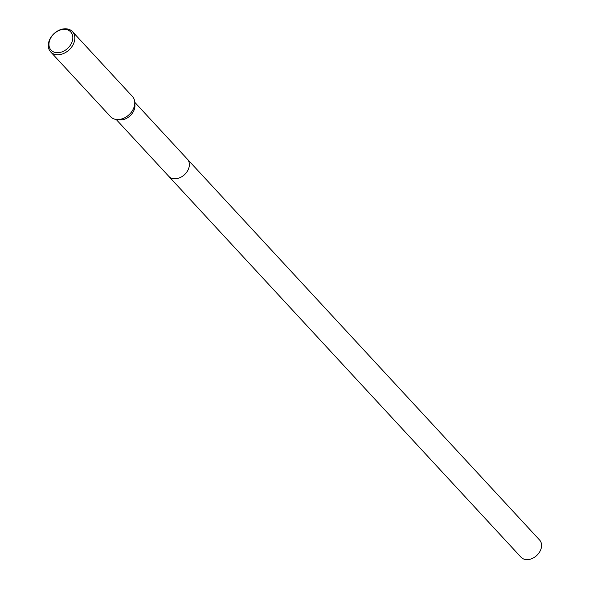 <?xml version="1.0" encoding="UTF-8"?>
<svg xmlns="http://www.w3.org/2000/svg" width="589" height="589" viewBox="0 0 589 589"><rect width="100%" height="100%" fill="white"/><g stroke="black" fill="none" stroke-linecap="round" stroke-linejoin="round"><path stroke-width="0.88" d="M187.236 159.023A12.656 9.431 137.2 0 1 187.376 159.17A12.649 9.431 137.2 0 1 188.406 169.161A12.649 9.431 137.2 0 1 179.144 177.996A12.649 9.431 137.2 0 1 168.8 176.354L116.188 119.464M187.28 159.067A12.649 9.431 137.2 0 1 188.406 169.161A12.649 9.431 137.2 0 1 179.056 178.033A12.649 9.431 137.2 0 1 168.704 176.251M72.491 31.659L132.437 96.478A14.887 11.095 137.2 0 1 134.763 102.25L134.933 105.232A12.649 9.431 137.2 0 1 133.983 110.312A12.649 9.431 137.2 0 1 119.111 119.862L116.151 119.464A14.887 11.095 137.2 0 1 110.585 116.688L50.632 51.869A14.887 11.095 137.2 0 1 49.417 40.126A14.887 11.095 137.2 0 1 60.314 29.722A14.887 11.095 137.2 0 1 72.491 31.659A14.887 11.095 137.2 0 1 73.706 43.409A14.887 11.095 137.2 0 1 62.809 53.805A14.887 11.095 137.2 0 1 50.632 51.869M134.763 102.25A14.887 11.095 137.2 0 1 133.651 108.229A14.887 11.095 137.2 0 1 116.151 119.464M71.814 42.518A13.392 9.984 137.2 0 1 56.065 52.627A13.392 9.984 137.2 0 1 49.962 39.559A13.392 9.984 137.2 0 1 65.71 29.45A13.392 9.984 137.2 0 1 71.814 42.518M187.376 159.17L539.583 540.017A12.649 9.431 137.2 0 1 538.979 552.931A12.649 9.431 137.2 0 1 525.734 559.55A12.649 9.431 137.2 0 1 521.007 557.194L168.8 176.354A12.656 9.431 137.2 0 0 173.527 178.71A12.656 9.431 137.2 0 0 186.779 172.091A12.656 9.431 137.2 0 0 187.376 159.17L134.763 102.287"/></g></svg>
